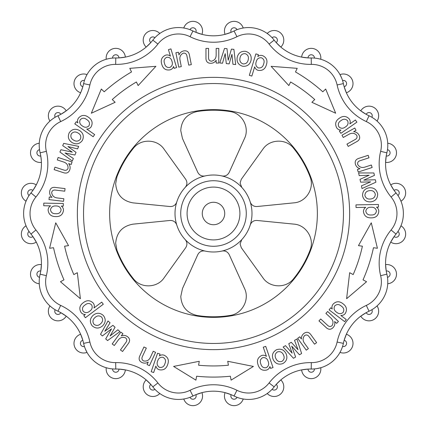 <?xml version="1.0" encoding="UTF-8"?>
<svg xmlns="http://www.w3.org/2000/svg" width="427" height="427" viewBox="0 0 427 427"><rect width="100%" height="100%" fill="white"/><g stroke="black" fill="none" stroke-linecap="round" stroke-linejoin="round"><path stroke-width="0.64" d="M251.989 213.5A38.489 38.489 0 0 0 176.751 202.056A38.489 38.489 0 0 0 176.751 224.944C175.55 221.859 173.298 220.364 169.989 220.471L133.016 224.159C122.373 226.086 116.598 232.469 115.68 243.31L116.934 250.137A103.286 103.286 0 0 0 133.512 278.842C141.054 288.679 157.371 287.953 164.059 277.886L185.713 247.697C187.458 244.89 187.293 242.189 185.217 239.606A38.489 38.489 0 0 0 205.04 251.049C201.763 250.542 199.345 251.749 197.781 254.668L182.489 288.529L180.786 296.45C181.491 306.666 186.882 313.002 196.943 315.446A103.286 103.286 0 0 0 230.094 315.441C242.387 313.829 249.912 299.332 244.538 288.513L229.224 254.663C227.66 251.749 225.242 250.542 221.965 251.049A38.489 38.489 0 0 0 241.789 239.606L240.086 243.956L241.292 247.697L262.973 277.87C269.693 287.974 286.01 288.609 293.514 278.81A103.286 103.286 0 0 0 310.082 250.099C314.827 238.65 306.042 224.885 293.984 224.127L257.006 220.465C253.702 220.359 251.45 221.853 250.249 224.944A38.489 38.489 0 0 0 251.989 213.5M387.476 277.315A3.208 3.208 0 0 0 390.081 274.166A3.208 3.208 0 0 0 386.227 271.028L385.592 264.628A9.624 9.624 0 0 1 396.496 274.166A9.624 9.624 0 0 1 387.737 283.752L387.791 281.825A32.409 32.409 0 0 1 369.029 311.224A46.047 46.047 0 0 0 343.383 343.383A32.409 32.409 0 0 1 311.224 369.029A46.047 46.047 0 0 0 274.166 386.873A32.409 32.409 0 0 1 234.065 396.026A46.047 46.047 0 0 0 192.935 396.026A32.409 32.409 0 0 1 152.834 386.873A46.047 46.047 0 0 0 115.776 369.029A32.409 32.409 0 0 1 83.617 343.383A46.047 46.047 0 0 0 57.971 311.224A32.409 32.409 0 0 1 39.209 281.825L39.263 283.752A9.624 9.624 0 0 1 30.504 274.166A9.624 9.624 0 0 1 41.408 264.628L40.773 271.028L41.318 266.517M39.263 283.752L39.209 281.825A32.409 32.409 0 0 1 40.127 274.166A46.047 46.047 0 0 0 30.974 234.065A32.409 32.409 0 0 1 30.974 192.935A46.047 46.047 0 0 0 40.127 152.834A32.409 32.409 0 0 1 39.209 145.175L39.273 147.251M30.504 152.834A9.624 9.624 0 0 0 41.408 162.372A9.624 9.624 0 0 1 30.504 152.834A9.624 9.624 0 0 1 39.263 143.248L39.209 145.175A32.409 32.409 0 0 1 57.971 115.776A46.047 46.047 0 0 0 83.617 83.617A32.409 32.409 0 0 1 115.776 57.971A46.047 46.047 0 0 0 152.834 40.127A32.409 32.409 0 0 1 192.935 30.974A46.047 46.047 0 0 0 234.065 30.974A32.409 32.409 0 0 1 274.166 40.127A46.047 46.047 0 0 0 311.224 57.971A32.409 32.409 0 0 1 343.383 83.617A46.047 46.047 0 0 0 369.029 115.776A32.409 32.409 0 0 1 386.873 152.834A46.047 46.047 0 0 0 396.026 192.935A32.409 32.409 0 0 1 396.026 234.065A46.047 46.047 0 0 0 386.873 274.166A32.409 32.409 0 0 1 387.791 281.825A32.409 32.409 0 0 0 386.873 274.166L380.644 275.682A52.462 52.462 0 0 1 391.068 229.993A25.999 25.999 0 0 0 391.068 197.007A52.462 52.462 0 0 1 380.644 151.318A25.999 25.999 0 0 0 366.329 121.594A52.462 52.462 0 0 1 337.111 84.957A25.999 25.999 0 0 0 311.315 64.386A52.462 52.462 0 0 1 269.095 44.056A25.999 25.999 0 0 0 236.932 36.711A52.462 52.462 0 0 1 190.068 36.711A25.999 25.999 0 0 0 157.905 44.056A52.462 52.462 0 0 1 115.685 64.386A25.999 25.999 0 0 0 89.889 84.957A52.462 52.462 0 0 1 60.671 121.594A25.999 25.999 0 0 0 46.356 151.318A52.462 52.462 0 0 1 35.932 197.007L30.974 192.935A32.409 32.409 0 0 0 30.974 234.065A46.047 46.047 0 0 1 41.43 263.283M241.783 187.394L240.086 183.044L241.287 179.303L262.941 149.114C269.629 139.047 285.946 138.321 293.488 148.158A103.286 103.286 0 0 1 310.066 176.863C314.8 188.259 306.09 202.072 293.984 202.841L257.011 206.529C253.702 206.636 251.45 205.141 250.249 202.056M205.035 175.951C201.757 176.458 199.34 175.251 197.776 172.337L182.462 138.487L180.749 130.555C181.443 120.361 186.829 114.03 196.906 111.559A103.286 103.286 0 0 1 230.057 111.554C242.29 113.15 249.896 127.598 244.511 138.471L229.219 172.332C227.655 175.251 225.237 176.458 221.96 175.951M176.751 202.056C175.55 205.147 173.298 206.641 169.994 206.535L133.016 202.873C122.384 200.968 116.603 194.584 115.669 183.722L116.918 176.901A103.286 103.286 0 0 1 133.486 148.19C140.99 138.391 157.307 139.026 164.027 149.13L185.708 179.303C187.453 182.115 187.288 184.816 185.211 187.394M202.275 213.5A11.225 11.225 0 0 0 213.5 224.725A11.225 11.225 0 0 0 224.725 213.5A11.225 11.225 0 0 0 213.5 202.275A11.225 11.225 0 0 0 202.275 213.5M41.43 163.717A46.047 46.047 0 0 0 40.127 152.834A32.409 32.409 0 0 1 57.971 115.776A46.047 46.047 0 0 0 83.617 83.617A32.409 32.409 0 0 1 115.776 57.971A46.047 46.047 0 0 0 152.834 40.127A32.409 32.409 0 0 1 192.935 30.974A46.047 46.047 0 0 0 234.065 30.974A32.409 32.409 0 0 1 274.166 40.127A46.047 46.047 0 0 0 311.224 57.971A32.409 32.409 0 0 1 343.383 83.617A46.047 46.047 0 0 0 369.029 115.776A32.409 32.409 0 0 1 387.791 145.175L387.737 143.248A9.624 9.624 0 0 1 396.496 152.834A9.624 9.624 0 0 1 385.592 162.372L386.227 155.972L385.682 160.509M371.869 117.27A3.208 3.208 0 0 0 369.777 112.653A3.208 3.208 0 0 0 366.169 114.324L360.772 110.833A9.624 9.624 0 0 1 378.653 115.776A9.624 9.624 0 0 1 377.057 121.076L375.675 119.902M387.737 143.248L387.791 145.148M340.874 76.294L339.999 74.608A9.624 9.624 0 0 1 353.006 83.617A9.624 9.624 0 0 1 346.361 92.766L344.162 86.729L345.64 91.052M314.432 58.083A3.208 3.208 0 0 0 311.256 54.763A3.208 3.208 0 0 0 308.016 57.907L301.643 57.101A9.624 9.624 0 0 1 311.662 48.358A9.624 9.624 0 0 1 320.762 59.268L319.001 58.803M339.999 74.608L341.691 78.125M268.732 34.614L267.211 33.477A9.624 9.624 0 0 1 283.79 40.127A9.624 9.624 0 0 1 280.822 47.077L276.216 42.593L279.423 45.844M237.001 29.682A3.208 3.208 0 0 0 230.858 30.974A3.208 3.208 0 0 0 231.146 32.303L225.056 34.347A9.624 9.624 0 0 1 232.56 21.467A9.624 9.624 0 0 1 243.219 28.001L241.431 28.347M185.644 28.369L183.781 28.001A9.624 9.624 0 0 1 202.558 30.974A9.624 9.624 0 0 1 201.944 34.347L195.854 32.303L200.151 33.845M154.921 37.688A3.208 3.208 0 0 0 149.626 40.127A3.208 3.208 0 0 0 150.784 42.593L146.178 47.077A9.624 9.624 0 0 1 149.253 31.192A9.624 9.624 0 0 1 159.789 33.477L158.332 34.566M108.079 58.787L106.238 59.268A9.624 9.624 0 0 1 115.338 48.358A9.624 9.624 0 0 1 125.357 57.101L118.984 57.907L123.526 57.426M73.994 83.617A9.624 9.624 0 0 0 80.639 92.766A9.624 9.624 0 0 1 73.994 83.617A9.624 9.624 0 0 1 87.001 74.608L86.158 76.219M51.389 119.848L49.943 121.076A9.624 9.624 0 0 1 55.409 106.499A9.624 9.624 0 0 1 66.228 110.833L60.831 114.324L64.696 111.938M39.209 145.175L39.263 143.248M26.81 199.462L26.036 201.197A9.624 9.624 0 0 1 26.41 184.464A9.624 9.624 0 0 1 36.268 184.902L32.922 190.383L35.366 186.562M29.063 231.487A3.208 3.208 0 0 0 29.554 236.942A3.208 3.208 0 0 0 32.922 236.617L36.268 242.098A9.624 9.624 0 0 1 21.35 234.065A9.624 9.624 0 0 1 26.036 225.803L26.778 227.468M26.036 201.197L27.734 197.685M55.131 309.73A3.208 3.208 0 0 0 57.223 314.347A3.208 3.208 0 0 0 60.831 312.676L66.228 316.167A9.624 9.624 0 0 1 48.347 311.224A9.624 9.624 0 0 1 49.943 305.924L51.325 307.098M85.277 348.795L87.001 352.392A9.624 9.624 0 0 1 73.994 343.383A9.624 9.624 0 0 1 80.639 334.234L82.838 340.271L81.36 335.948M112.568 368.917A3.208 3.208 0 0 0 115.744 372.237A3.208 3.208 0 0 0 118.984 369.093L125.357 369.899A9.624 9.624 0 0 1 115.338 378.642A9.624 9.624 0 0 1 106.238 367.732L108.074 368.213M107.999 368.197L106.238 367.732M158.268 392.386L159.789 393.523A9.624 9.624 0 0 1 143.21 386.873A9.624 9.624 0 0 1 146.178 379.923L150.784 384.407L147.577 381.156M189.999 397.318A3.208 3.208 0 0 0 196.142 396.026A3.208 3.208 0 0 0 195.854 394.697L201.944 392.653A9.624 9.624 0 0 1 194.44 405.533A9.624 9.624 0 0 1 183.781 398.999L185.569 398.653M241.356 398.631L243.219 398.999A9.624 9.624 0 0 1 224.442 396.026A9.624 9.624 0 0 1 225.056 392.653L231.146 394.697L226.876 393.166M272.079 389.312A3.208 3.208 0 0 0 277.374 386.873A3.208 3.208 0 0 0 276.216 384.407L280.822 379.923A9.624 9.624 0 0 1 277.747 395.808A9.624 9.624 0 0 1 267.211 393.523L268.727 392.386M268.668 392.434L267.211 393.523M318.921 368.213L320.762 367.732A9.624 9.624 0 0 1 311.662 378.642A9.624 9.624 0 0 1 301.643 369.899L308.016 369.093L303.474 369.574M342.561 346.484A3.208 3.208 0 0 0 346.591 343.383A3.208 3.208 0 0 0 344.162 340.271L346.361 334.234A9.624 9.624 0 0 1 353.006 343.383A9.624 9.624 0 0 1 339.999 352.392L340.842 350.78M320.762 367.732L316.957 368.597M375.611 307.152L377.057 305.924A9.624 9.624 0 0 1 371.591 320.501A9.624 9.624 0 0 1 360.772 316.167L366.169 312.676L362.283 315.078M387.791 281.932L387.737 283.752M399.224 229.39L400.964 225.803A9.624 9.624 0 0 1 400.59 242.536A9.624 9.624 0 0 1 390.732 242.098L394.078 236.617L391.623 240.465M397.937 195.513A3.208 3.208 0 0 0 397.446 190.058A3.208 3.208 0 0 0 394.078 190.383L390.732 184.902A9.624 9.624 0 0 1 405.65 192.935A9.624 9.624 0 0 1 400.964 201.197L400.222 199.532M385.608 161.908L385.592 162.372A9.624 9.624 0 0 0 396.496 152.834M390.945 241.687L390.732 242.098A9.624 9.624 0 0 0 405.65 234.065M369.152 175.209L359.198 175.63L358.616 172.946L373.892 172.967L374.426 175.401L363.793 180.13L375.376 179.751L375.899 182.18L362.021 188.558L361.434 185.868L370.604 181.865L360.623 182.158L360.009 179.345L369.152 175.209M370.924 201.859C366.371 202.163 363.58 200.114 362.55 195.71C362.534 191.189 364.775 188.553 369.275 187.795C373.828 187.49 376.625 189.535 377.66 193.938C377.676 198.459 375.429 201.101 370.924 201.859M362.4 246.187A152.444 152.444 0 0 1 353.172 274.577L349.66 272.698L346.612 298.713L366.547 281.724L363.03 279.84A163.584 163.584 0 0 0 373.465 247.719L377.415 248.268L371.276 222.803L358.45 245.637L362.4 246.187M355.472 164.395C354.656 161.555 355.616 159.591 358.37 158.508L368.191 155.316L368.997 157.803L360.046 160.712C358.125 161.321 357.346 162.58 357.703 164.491C359.395 167.192 361.829 168.051 365 167.074L371.341 165.009L372.147 167.496L358.221 172.022L357.415 169.535L360.025 168.686C357.735 168.051 356.219 166.621 355.472 164.395M225.184 53.631L222.51 63.228L219.777 62.956L224.517 48.432L226.993 48.678L228.21 60.25L231.429 49.121L233.895 49.367L235.677 64.541L232.934 64.269L231.957 54.309L229.155 63.895L226.294 63.607L225.184 53.631M251.076 60.18C249.955 64.605 247.148 66.628 242.643 66.249C238.335 64.867 236.521 61.92 237.188 57.405C238.309 52.98 241.116 50.952 245.621 51.331C249.928 52.713 251.749 55.665 251.076 60.18M181.299 66.612L178.732 67.119L175.887 52.74L178.449 52.227L178.988 54.928C179.89 52.724 181.491 51.379 183.791 50.904C186.716 50.423 188.558 51.619 189.31 54.485L191.317 64.632L188.745 65.139L186.914 55.889C186.535 53.909 185.377 52.98 183.434 53.108C180.546 54.475 179.404 56.791 180.002 60.063L181.299 66.612M173.533 66.463C172.988 68.219 171.825 69.35 170.042 69.852C165.772 70.524 163.029 68.704 161.806 64.408C160.413 60.132 161.673 57.053 165.58 55.179C167.363 54.645 168.975 54.976 170.41 56.177L168.425 49.655L170.933 48.891L176.613 67.583L174.104 68.347L173.533 66.463M65.069 152.983L73.369 158.497L72.264 161.011L59.913 152.017L60.912 149.733L72.296 152.156L62.705 145.655L63.703 143.381L78.685 146.381L77.581 148.9L67.909 146.514L76.054 152.38L74.896 155.017L65.069 152.983M94.661 134.574L93.155 136.725L74.789 123.862L76.289 121.711L77.901 122.837C77.25 121.119 77.468 119.512 78.563 118.017C81.509 114.852 84.786 114.591 88.4 117.222C92.136 119.731 93.043 122.933 91.127 126.819C90.054 128.34 88.581 129.071 86.713 129.007L94.661 134.574M112.253 99.534A152.444 152.444 0 0 1 136.4 81.989L138.14 85.576L155.898 66.318L129.781 68.347L131.521 71.939A163.584 163.584 0 0 0 104.199 91.789L101.322 89.024L91.325 113.235L115.125 102.299L112.253 99.534M69.777 169.775C68.774 172.556 66.836 173.575 63.975 172.839L54.154 169.647L54.96 167.16L63.917 170.069C65.827 170.704 67.199 170.143 68.032 168.387C68.245 165.206 66.783 163.082 63.644 162.014L57.303 159.954L58.109 157.467L72.04 161.993L71.229 164.475L68.619 163.626C70.097 165.489 70.482 167.539 69.777 169.775M110.081 335.969L117.884 329.777L119.934 331.603L107.567 340.57L105.704 338.915L111.522 328.838L102.379 335.948L100.526 334.298L108.004 320.976L110.059 322.807L104.802 331.267L112.899 325.331L115.05 327.247L110.081 335.969M127.502 336.673C129.835 338.494 130.208 340.645 128.623 343.143L122.554 351.496L120.441 349.959L125.97 342.342C127.166 340.719 127.059 339.246 125.645 337.906C122.688 336.722 120.211 337.453 118.226 340.111L114.308 345.507L112.189 343.97L120.798 332.121L122.912 333.658L121.3 335.878C123.526 335.051 125.597 335.312 127.502 336.673M92.979 315.452C96.486 312.527 99.95 312.543 103.371 315.5C106.045 319.145 105.784 322.598 102.587 325.86C99.08 328.785 95.616 328.769 92.195 325.817C89.521 322.166 89.782 318.713 92.979 315.452M73.828 274.577A152.444 152.444 0 0 1 64.6 246.187L68.55 245.637L55.723 222.803L49.585 248.268L53.535 247.719A163.584 163.584 0 0 0 63.97 279.84L60.453 281.724L80.388 298.713L77.34 272.698L73.828 274.577M101.717 302.135L103.297 304.227L85.384 317.725L83.804 315.628L85.373 314.443C83.537 314.534 82.075 313.829 80.991 312.329C78.894 308.55 79.657 305.348 83.276 302.727C86.82 299.946 90.14 300.069 93.246 303.095C94.362 304.59 94.602 306.218 93.961 307.974L101.717 302.135M325.892 313.407L327.664 311.491L338.424 321.451L336.647 323.367L334.629 321.504C335.195 323.815 334.688 325.844 333.108 327.578C331.021 329.687 328.833 329.804 326.538 327.925L318.953 320.901L320.73 318.98L327.648 325.385C329.121 326.767 330.605 326.831 332.099 325.587C333.631 322.785 333.193 320.239 330.786 317.944L325.892 313.407M273.216 359.625C271.524 355.387 272.607 352.099 276.477 349.756C280.769 348.341 283.971 349.66 286.085 353.705C287.782 357.943 286.698 361.237 282.834 363.58C278.537 364.989 275.335 363.671 273.216 359.625M263.251 347.204L265.733 346.35L273.034 367.551L270.553 368.405L269.912 366.547C269.432 368.325 268.305 369.494 266.544 370.06C262.301 370.892 259.493 369.179 258.116 364.92C256.568 360.692 257.716 357.57 261.548 355.552C263.315 354.954 264.937 355.232 266.411 356.38L263.251 347.204M298.014 349.702L294.539 340.367L296.909 338.979L301.611 353.519L299.466 354.778L291.678 346.126L295.617 357.025L293.472 358.274L283.117 347.044L285.492 345.651L292.137 353.14L288.769 343.735L291.257 342.283L298.014 349.702M304.072 333.348C306.522 331.694 308.684 332.003 310.568 334.282L316.637 342.641L314.523 344.178L308.988 336.561C307.819 334.923 306.378 334.571 304.67 335.499C302.626 337.944 302.562 340.527 304.472 343.239L308.39 348.629L306.276 350.167L297.667 338.323L299.786 336.786L301.398 339.006C301.297 336.631 302.188 334.747 304.072 333.348M228.424 365.213A152.444 152.444 0 0 1 198.576 365.213L199.276 361.285L173.592 366.43L195.913 380.137L196.612 376.214A163.584 163.584 0 0 0 230.388 376.214L231.087 380.137L253.408 366.43L227.724 361.285L228.424 365.213M332.259 308.967C331.667 307.221 331.944 305.62 333.092 304.168C336.15 301.12 339.438 300.976 342.956 303.736C346.596 306.378 347.386 309.602 345.326 313.418C344.199 314.896 342.7 315.574 340.831 315.452L346.27 319.561L344.69 321.648L329.11 309.869L330.69 307.776L332.259 308.967M159.404 355.947C160.883 354.848 162.49 354.613 164.224 355.259C168.073 357.223 169.225 360.308 167.683 364.503C166.295 368.779 163.472 370.529 159.212 369.75C157.451 369.136 156.346 367.919 155.887 366.104L153.661 372.547L151.185 371.687L157.574 353.23L160.05 354.084L159.404 355.947M153.213 351.266L155.588 352.36L149.439 365.667L147.064 364.573L148.217 362.075C146.189 363.329 144.107 363.473 141.961 362.507C139.314 361.178 138.529 359.128 139.608 356.364L143.942 346.98L146.322 348.08L142.367 356.636C141.508 358.461 141.903 359.897 143.547 360.932C146.685 361.525 148.975 360.319 150.411 357.324L153.213 351.266M61.307 206.07C62.812 207.132 63.527 208.589 63.458 210.442C62.769 214.706 60.196 216.756 55.729 216.59C51.235 216.59 48.694 214.445 48.118 210.153C48.16 208.291 48.977 206.86 50.562 205.867L43.746 205.739L43.794 203.119L63.329 203.492L63.276 206.113L61.307 206.07M63.847 198.731L63.543 201.33L48.982 199.596L49.292 196.996L52.019 197.322C50.205 195.785 49.425 193.847 49.681 191.509C50.13 188.579 51.832 187.197 54.795 187.368L65.059 188.595L64.749 191.195L55.393 190.079C53.386 189.828 52.142 190.645 51.667 192.534C52.078 195.699 53.925 197.498 57.218 197.941L63.847 198.731M79.299 130.384C83.164 132.818 84.215 136.117 82.459 140.28C79.817 143.947 76.454 144.769 72.366 142.735C68.501 140.302 67.445 137.003 69.195 132.834C71.837 129.167 75.205 128.351 79.299 130.384M210.671 63.303C207.719 63.201 206.15 61.68 205.963 58.729L205.963 48.4L208.579 48.4L208.579 57.816C208.568 59.828 209.524 60.96 211.45 61.21C214.541 60.431 216.11 58.387 216.158 55.067L216.158 48.4L218.773 48.4L218.773 63.047L216.158 63.047L216.158 60.298C214.845 62.278 213.014 63.281 210.671 63.303M290.6 81.989A152.444 152.444 0 0 1 314.747 99.534L311.875 102.299L335.675 113.235L325.678 89.024L322.801 91.789A163.584 163.584 0 0 0 295.479 71.939L297.219 68.347L271.102 66.318L288.86 85.576L290.6 81.989M251.839 76.086L249.331 75.323L255.885 53.877L258.394 54.645L257.823 56.524C259.258 55.371 260.854 55.083 262.61 55.659C266.528 57.485 267.798 60.522 266.405 64.771C265.172 69.099 262.413 70.957 258.121 70.332C256.344 69.777 255.197 68.603 254.679 66.809L251.839 76.086M340.992 130.054C339.15 130.08 337.714 129.322 336.684 127.78C334.731 123.926 335.611 120.756 339.321 118.268C342.961 115.621 346.276 115.866 349.265 119C350.321 120.531 350.503 122.165 349.809 123.905L355.397 120.003L356.897 122.149L340.874 133.331L339.374 131.18L340.992 130.054M343.249 137.483L341.974 135.199L354.768 128.047L356.049 130.331L353.647 131.671C356.022 131.852 357.794 132.957 358.958 134.996C360.319 137.633 359.753 139.752 357.255 141.353L348.229 146.397L346.954 144.112L355.179 139.512C356.951 138.54 357.474 137.147 356.753 135.338C354.559 133.021 352.003 132.648 349.078 134.227L343.249 137.483M356.033 207.501L355.985 204.875L378.407 204.485L378.455 207.111L376.491 207.143C378.028 208.152 378.797 209.582 378.792 211.429C378.269 215.726 375.771 217.866 371.298 217.855C366.798 218.021 364.183 215.971 363.452 211.696C363.425 209.833 364.188 208.381 365.736 207.335L356.033 207.501M250.249 224.944A38.489 38.489 0 0 1 241.789 239.606M221.965 251.049A38.489 38.489 0 0 1 205.04 251.049M185.217 239.606A38.489 38.489 0 0 1 176.751 224.944M346.174 92.344L346.361 92.766A9.624 9.624 0 0 0 353.006 83.617M280.47 46.773L280.822 47.077A9.624 9.624 0 0 0 283.79 40.127M201.496 34.229L201.944 34.347A9.624 9.624 0 0 0 202.558 30.974M124.903 57.191L125.357 57.101A9.624 9.624 0 0 0 115.338 48.358A9.624 9.624 0 0 0 106.152 57.971M84.439 80.516A3.208 3.208 0 0 0 80.409 83.617A3.208 3.208 0 0 0 82.838 86.729L81.37 91.026M39.524 149.685A3.208 3.208 0 0 0 36.919 152.834A3.208 3.208 0 0 0 40.773 155.972L41.318 160.483M80.826 334.656L80.639 334.234A9.624 9.624 0 0 0 73.994 343.383M146.53 380.227L146.178 379.923A9.624 9.624 0 0 0 143.21 386.873M302.097 369.809L301.643 369.899A9.624 9.624 0 0 0 311.662 378.642A9.624 9.624 0 0 0 320.848 369.029M361.146 315.889L360.772 316.167A9.624 9.624 0 0 0 378.653 311.224M266.272 367.658C268.594 366.227 269.223 364.162 268.161 361.461C267.334 358.653 265.551 357.372 262.813 357.618C260.315 359.011 259.659 361.135 260.844 363.98C261.655 366.926 263.464 368.154 266.272 367.658M281.847 361.434C284.217 359.78 284.756 357.607 283.464 354.912C282.263 352.179 280.261 351.175 277.465 351.901C275.089 353.551 274.55 355.723 275.842 358.418C277.048 361.151 279.05 362.16 281.847 361.434M343.127 312.415C344.424 309.863 343.788 307.734 341.21 306.036C338.899 304.051 336.716 304.04 334.656 306.004C333.53 308.491 334.16 310.557 336.545 312.206C338.803 314.075 340.997 314.144 343.127 312.415M83.196 311.326C85.272 313.092 87.434 313.05 89.67 311.208C92.088 309.554 92.755 307.461 91.677 304.937C89.579 302.989 87.359 303.021 85.016 305.027C82.464 306.714 81.856 308.812 83.196 311.326M159.484 367.353C162.313 367.796 164.139 366.531 164.961 363.558C166.135 360.746 165.468 358.664 162.959 357.314C160.248 357.009 158.476 358.248 157.648 361.023C156.57 363.745 157.179 365.859 159.484 367.353M93.929 324.216C96.23 325.961 98.466 325.801 100.628 323.741C102.859 321.75 103.195 319.54 101.637 317.101C99.336 315.356 97.1 315.51 94.938 317.571C92.712 319.561 92.371 321.777 93.929 324.216M50.487 209.668C50.941 212.497 52.708 213.842 55.788 213.708C58.825 213.954 60.597 212.678 61.109 209.876C60.559 207.202 58.835 205.899 55.937 205.969C53.012 205.782 51.197 207.02 50.487 209.668M80.196 119.8C79.16 122.325 79.865 124.364 82.31 125.922C84.631 127.71 86.825 127.7 88.896 125.896C90.097 123.296 89.382 121.193 86.745 119.587C84.359 117.681 82.176 117.756 80.196 119.8M71.256 133.993C70.306 136.725 71.149 138.802 73.775 140.221C76.358 141.721 78.563 141.358 80.404 139.127C81.354 136.4 80.511 134.324 77.885 132.898C75.301 131.399 73.092 131.762 71.256 133.993M166.77 57.282C164.219 58.584 163.488 60.682 164.571 63.57C165.27 66.537 167.032 67.829 169.855 67.445C172.225 66.1 172.935 64.055 171.974 61.323C171.243 58.483 169.508 57.138 166.77 57.282M261.42 57.762C258.698 57.56 256.974 58.862 256.248 61.669C255.271 64.429 255.954 66.511 258.314 67.92C261.153 68.261 262.931 66.932 263.646 63.927C264.724 61.072 263.977 59.017 261.42 57.762M245.162 53.647C242.269 53.588 240.556 55.03 240.017 57.971C239.387 60.89 240.412 62.876 243.102 63.933C245.995 63.991 247.708 62.555 248.247 59.615C248.877 56.695 247.847 54.704 245.162 53.647M347.631 120.782C345.603 118.759 343.383 118.711 340.97 120.633C338.371 122.218 337.682 124.294 338.915 126.856C340.933 128.698 343.094 128.74 345.4 126.979C347.872 125.41 348.619 123.344 347.631 120.782M375.312 194.216C374.474 191.445 372.574 190.261 369.611 190.655C366.638 190.96 365.069 192.55 364.893 195.438C365.731 198.203 367.626 199.388 370.588 198.993C373.561 198.694 375.136 197.098 375.312 194.216M376.422 210.949C375.776 208.301 374.004 207.063 371.111 207.239C368.186 207.159 366.414 208.456 365.8 211.135C366.355 213.943 368.17 215.219 371.25 214.973C374.298 215.112 376.022 213.767 376.422 210.949M77.356 213.5A136.144 136.144 0 0 1 213.5 77.356A136.144 136.144 0 0 1 349.644 213.5A136.144 136.144 0 0 1 213.5 349.644A136.144 136.144 0 0 1 77.356 213.5M343.457 213.5A129.957 129.957 0 0 0 213.5 83.543A129.957 129.957 0 0 0 83.543 213.5A129.957 129.957 0 0 0 213.5 343.457A129.957 129.957 0 0 0 343.457 213.5M180.722 213.5A32.778 32.778 0 0 1 213.5 180.722A32.778 32.778 0 0 1 246.278 213.5A32.778 32.778 0 0 1 213.5 246.278A32.778 32.778 0 0 1 180.722 213.5M239.91 213.5A26.41 26.41 0 0 0 213.5 187.09A26.41 26.41 0 0 0 187.09 213.5A26.41 26.41 0 0 0 213.5 239.91A26.41 26.41 0 0 0 239.91 213.5M35.932 197.007A25.999 25.999 0 0 0 35.932 229.993A52.462 52.462 0 0 1 46.356 275.682A25.999 25.999 0 0 0 60.671 305.406A52.462 52.462 0 0 1 89.889 342.043A25.999 25.999 0 0 0 115.685 362.614A52.462 52.462 0 0 1 157.905 382.944A25.999 25.999 0 0 0 190.068 390.289L192.935 396.026A46.047 46.047 0 0 1 234.065 396.026A32.409 32.409 0 0 0 274.166 386.873A46.047 46.047 0 0 1 311.224 369.029A32.409 32.409 0 0 0 343.383 343.383A46.047 46.047 0 0 1 369.029 311.224L366.329 305.406A25.999 25.999 0 0 0 380.644 275.682M46.356 275.682L40.127 274.166A32.409 32.409 0 0 0 57.971 311.224A46.047 46.047 0 0 1 83.617 343.383A32.409 32.409 0 0 0 115.776 369.029A46.047 46.047 0 0 1 152.834 386.873A32.409 32.409 0 0 0 192.935 396.026M386.873 274.166A46.047 46.047 0 0 1 396.026 234.065L391.068 229.993M403.387 213.5A32.409 32.409 0 0 0 396.026 192.935A46.047 46.047 0 0 1 386.873 152.834L380.644 151.318M109.638 213.5A103.862 103.862 0 0 0 213.5 317.362A103.862 103.862 0 0 0 317.362 213.5A103.862 103.862 0 0 0 213.5 109.638A103.862 103.862 0 0 0 109.638 213.5M386.227 155.972A3.208 3.208 0 0 0 390.081 152.834A3.208 3.208 0 0 0 387.476 149.685M344.162 86.729A3.208 3.208 0 0 0 346.591 83.617A3.208 3.208 0 0 0 342.561 80.516M276.216 42.593A3.208 3.208 0 0 0 275.506 37.213A3.208 3.208 0 0 0 272.079 37.688M195.854 32.303A3.208 3.208 0 0 0 193.591 27.835A3.208 3.208 0 0 0 189.999 29.682M118.984 57.907A3.208 3.208 0 0 0 115.744 54.763A3.208 3.208 0 0 0 112.568 58.083M60.831 114.324A3.208 3.208 0 0 0 54.763 115.776A3.208 3.208 0 0 0 55.131 117.27M32.922 190.383A3.208 3.208 0 0 0 27.766 192.935A3.208 3.208 0 0 0 29.063 195.513M40.773 271.028A3.208 3.208 0 0 0 36.919 274.166A3.208 3.208 0 0 0 39.524 277.315M82.838 340.271A3.208 3.208 0 0 0 80.409 343.383A3.208 3.208 0 0 0 84.439 346.484M150.784 384.407A3.208 3.208 0 0 0 151.494 389.787A3.208 3.208 0 0 0 154.921 389.312M231.146 394.697A3.208 3.208 0 0 0 233.409 399.165A3.208 3.208 0 0 0 237.001 397.318M308.016 369.093A3.208 3.208 0 0 0 311.256 372.237A3.208 3.208 0 0 0 314.432 368.917M366.169 312.676A3.208 3.208 0 0 0 372.237 311.224A3.208 3.208 0 0 0 371.869 309.73M394.078 236.617A3.208 3.208 0 0 0 399.234 234.065A3.208 3.208 0 0 0 397.937 231.487M234.065 396.026L236.932 390.289A52.462 52.462 0 0 0 190.068 390.289A52.462 52.462 0 0 1 236.932 390.289A25.999 25.999 0 0 0 269.095 382.944A52.462 52.462 0 0 1 311.315 362.614A25.999 25.999 0 0 0 337.111 342.043A52.462 52.462 0 0 1 366.329 305.406M83.617 343.383L89.889 342.043A52.462 52.462 0 0 0 60.671 305.406L57.971 311.224M390.732 184.902A9.624 9.624 0 0 1 405.65 192.935M385.592 264.628A9.624 9.624 0 0 1 396.496 274.166M346.361 334.234A9.624 9.624 0 0 1 353.006 343.383M280.822 379.923A9.624 9.624 0 0 1 283.79 386.873M224.442 396.026A9.624 9.624 0 0 1 225.056 392.653M201.944 392.653A9.624 9.624 0 0 1 202.558 396.026M125.357 369.899A9.624 9.624 0 0 1 115.338 378.642A9.624 9.624 0 0 1 106.152 369.029M66.228 316.167A9.624 9.624 0 0 1 48.347 311.224M30.504 274.166A9.624 9.624 0 0 1 41.408 264.628M36.268 242.098A9.624 9.624 0 0 1 21.35 234.065M21.35 192.935A9.624 9.624 0 0 1 36.268 184.902M48.347 115.776A9.624 9.624 0 0 1 66.228 110.833M146.178 47.077A9.624 9.624 0 0 1 143.21 40.127M225.056 34.347A9.624 9.624 0 0 1 224.442 30.974M301.643 57.101A9.624 9.624 0 0 1 311.662 48.358A9.624 9.624 0 0 1 320.848 57.971M360.772 110.833A9.624 9.624 0 0 1 378.653 115.776M234.065 30.974L236.932 36.711M190.068 36.711L192.935 30.974M157.905 44.056L152.834 40.127M274.166 40.127L269.095 44.056M115.685 64.386L115.776 57.971M311.224 57.971L311.315 64.386M89.889 84.957L83.617 83.617M343.383 83.617L337.111 84.957M60.671 121.594L57.971 115.776M369.029 115.776L366.329 121.594M46.356 151.318L40.127 152.834M396.026 192.935L391.068 197.007M35.932 229.993L30.974 234.065M343.383 343.383L337.111 342.043M115.685 362.614L115.776 369.029M311.224 369.029L311.315 362.614M157.905 382.944L152.834 386.873M274.166 386.873L269.095 382.944"/></g></svg>
